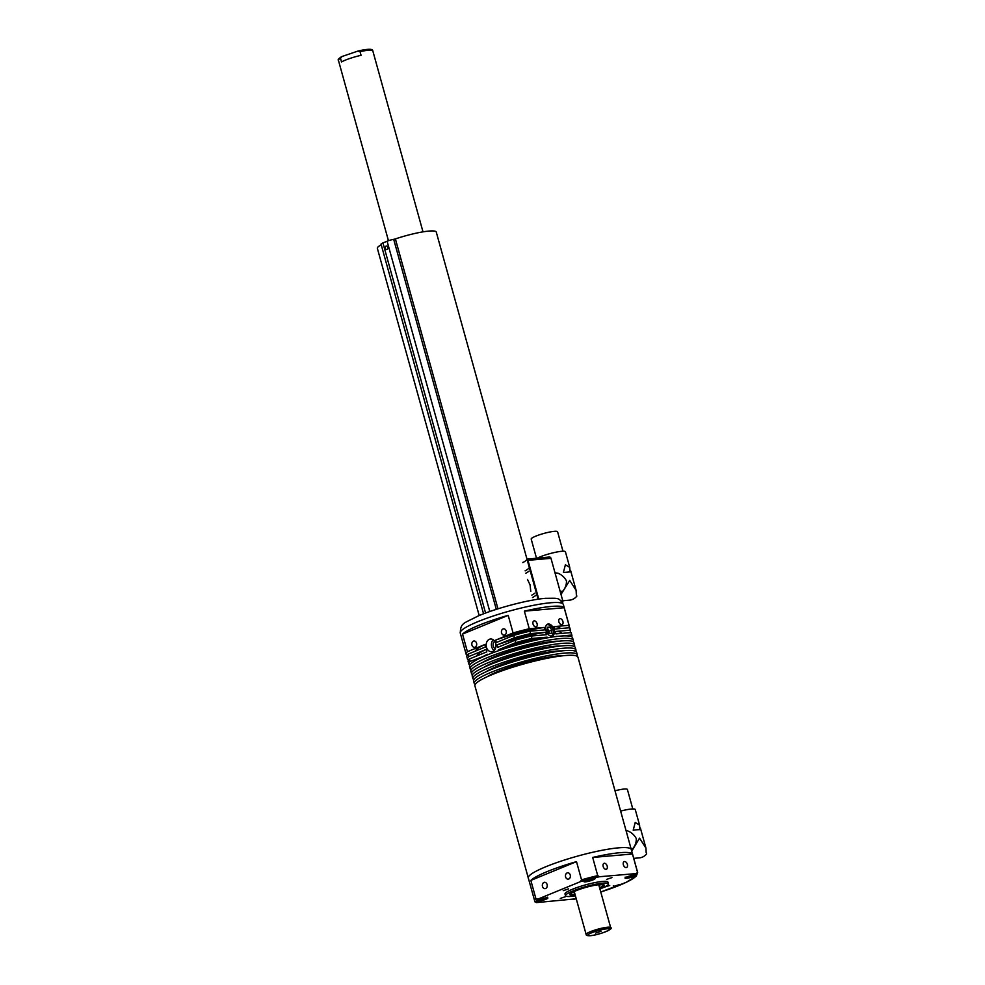 <?xml version="1.0" encoding="UTF-8"?>
<svg xmlns="http://www.w3.org/2000/svg" width="985" height="985" viewBox="0 0 985 985"><rect width="100%" height="100%" fill="white"/><g stroke="black" fill="none" stroke-linecap="round" stroke-linejoin="round"><path stroke-width="1.48" d="M591.098 878.879L591.837 878.731M591.246 879.383L586.986 880.048M626.14 830.958L627.543 830.835C631.447 832.374 634.352 834.948 636.273 838.555C636.421 842.397 635.177 845.844 632.555 848.91L631.311 849.599M631.151 849.033L632.555 848.91M632.789 808.931L627.396 789.478A13.691 2.044 164.5 0 0 615.009 790.795M637.246 829.752L633.207 830.207L635.214 822.475L639.585 825.147L639.893 829.629L637.246 829.752M626.103 830.835L627.174 830.872M631.742 851.163L639.548 838.124L645.951 848.11L646.172 852.764M639.585 825.147L635.239 809.51A15.92 2.376 164.5 0 0 620.636 811.098M633.737 858.354L639.437 857.861A15.92 12.288 -94.9 0 0 646.579 853.97L646.579 853.97M534.941 901.878L474.893 685.794A53.485 8.003 -15.5 0 1 507.337 668.975A53.485 8.003 -15.5 0 1 565.304 655.53A53.485 8.003 -15.5 0 1 577.961 657.217L631.287 849.513A53.485 8.003 164.5 0 0 618.642 847.826A53.485 8.003 164.5 0 0 560.662 861.272A53.485 8.003 164.5 0 0 528.219 878.103A53.485 8.003 -15.5 0 1 560.662 861.272A53.485 8.003 -15.5 0 1 618.642 847.826A53.485 8.003 -15.5 0 1 631.287 849.513L637.677 872.562A53.485 8.003 -15.5 0 0 637.517 872.205L632.468 854.007A53.485 8.003 164.5 0 0 619.984 852.69A53.485 8.003 164.5 0 0 592.674 857.442L632.468 854.007M563.063 655.751A43.931 6.575 164.5 0 0 557.695 655.961A43.931 6.575 164.5 0 0 486.91 676.867M561.709 650.9A43.931 6.575 164.5 0 0 556.34 651.11A43.931 6.575 164.5 0 0 485.568 672.016M560.366 646.049A43.931 6.575 164.5 0 0 554.998 646.259A43.931 6.575 164.5 0 0 484.214 667.165M559.024 641.198A43.931 6.575 164.5 0 0 553.656 641.395A43.931 6.575 164.5 0 0 482.872 662.314M504.714 635.029A3.189 2.462 -94.9 0 0 506.278 631.41A3.189 2.462 -94.9 0 0 503.606 628.824A3.189 2.462 -94.9 0 0 503.039 628.959A3.189 2.462 -94.9 0 0 501.476 632.579A3.189 2.462 -94.9 0 0 504.148 635.165A3.189 2.462 -94.9 0 0 504.714 635.029M475.09 647.194A3.189 2.462 -94.9 0 0 476.642 643.574A3.189 2.462 -94.9 0 0 473.982 640.989A3.189 2.462 -94.9 0 0 473.403 641.136A3.189 2.462 -94.9 0 0 471.852 644.744A3.189 2.462 -94.9 0 0 474.524 647.342A3.189 2.462 -94.9 0 0 475.09 647.194M492.759 651.43A6.366 4.913 -94.9 0 0 495.874 644.19A6.366 4.913 -94.9 0 0 490.53 639.019A6.366 4.913 -94.9 0 0 489.397 639.29A6.366 4.913 -94.9 0 0 486.282 646.529A6.366 4.913 -94.9 0 0 491.626 651.701A6.366 4.913 -94.9 0 0 492.759 651.43M560.046 618.642A3.189 1.97 67.7 0 0 559.677 618.728A3.189 1.97 67.7 0 0 558.963 622.138A3.189 1.97 67.7 0 0 561.721 624.699A3.189 1.97 67.7 0 0 562.09 624.613A3.189 1.97 67.7 0 0 562.817 621.215A3.189 1.97 67.7 0 0 560.046 618.642M534.227 620.87A3.189 1.97 67.7 0 0 533.858 620.956A3.189 1.97 67.7 0 0 533.131 624.367A3.189 1.97 67.7 0 0 535.902 626.928A3.189 1.97 67.7 0 0 536.271 626.842A3.189 1.97 67.7 0 0 536.997 623.431A3.189 1.97 67.7 0 0 534.227 620.87M548.313 623.997A6.366 3.94 67.7 0 0 547.574 624.17A6.366 3.94 67.7 0 0 546.133 630.991A6.366 3.94 67.7 0 0 551.674 636.125A6.366 3.94 67.7 0 0 552.413 635.953A6.366 3.94 67.7 0 0 553.853 629.144A6.366 3.94 67.7 0 0 548.313 623.997M564.171 607.72A53.485 8.003 164.5 0 0 551.686 606.403A53.485 8.003 164.5 0 0 524.377 611.156L564.171 607.72L569.047 625.315A53.485 8.003 164.5 0 1 569.207 625.672L563.321 604.433A53.485 8.003 164.5 0 0 550.677 602.758A53.485 8.003 164.5 0 0 492.697 616.191A53.485 8.003 164.5 0 0 460.254 633.023C460.783 622.631 462.999 623.911 478.057 616.019C496.452 608.114 528.662 599.631 545.493 598.314C559.123 598.301 558.507 597.292 563.321 604.433M568.283 627.864A53.485 8.003 164.5 0 0 569.207 625.672M572.938 641.617A53.485 8.003 164.5 0 0 573.245 640.225A53.485 8.003 164.5 0 0 560.6 638.551A53.485 8.003 164.5 0 0 502.621 651.984A53.485 8.003 164.5 0 0 470.177 668.815A53.485 8.003 164.5 0 0 471.15 669.849M470.177 668.815L469.5 666.389A53.485 8.003 -15.5 0 1 501.944 649.558A53.485 8.003 -15.5 0 1 559.923 636.125A53.485 8.003 -15.5 0 1 572.581 637.8L573.245 640.225M574.292 646.468A53.485 8.003 164.5 0 0 574.6 645.076A53.485 8.003 164.5 0 0 561.942 643.402A53.485 8.003 164.5 0 0 503.963 656.835A53.485 8.003 164.5 0 0 471.519 673.666A53.485 8.003 164.5 0 0 472.504 674.7M574.6 645.076L573.923 642.651A53.485 8.003 164.5 0 0 561.265 640.976A53.485 8.003 164.5 0 0 503.298 654.409A53.485 8.003 164.5 0 0 470.855 671.241L471.519 673.666M575.634 651.331A53.485 8.003 164.5 0 0 575.942 649.94A53.485 8.003 164.5 0 0 563.285 648.253A53.485 8.003 164.5 0 0 505.317 661.686A53.485 8.003 164.5 0 0 472.874 678.517A53.485 8.003 164.5 0 0 473.847 679.551M472.874 678.517L472.197 676.092A53.485 8.003 -15.5 0 1 504.64 659.261A53.485 8.003 -15.5 0 1 562.62 645.828A53.485 8.003 -15.5 0 1 575.265 647.502L575.942 649.94M576.976 656.182A53.485 8.003 164.5 0 0 577.284 654.791A53.485 8.003 164.5 0 0 564.639 653.104A53.485 8.003 164.5 0 0 506.659 666.549A53.485 8.003 164.5 0 0 474.216 683.368A53.485 8.003 164.5 0 0 475.189 684.403M577.284 654.791L576.619 652.365A53.485 8.003 164.5 0 0 563.962 650.679A53.485 8.003 164.5 0 0 505.982 664.112A53.485 8.003 164.5 0 0 473.539 680.943L474.216 683.368M571.596 636.766A53.485 8.003 164.5 0 0 571.903 635.374A53.485 8.003 164.5 0 0 571.743 635.017L571.066 632.592L555.897 633.909L555.22 631.471L570.389 630.166L569.724 627.74L554.543 629.046L553.878 626.62L569.047 625.315M571.903 635.374L571.226 632.949A53.485 8.003 164.5 0 0 571.066 632.592M524.377 611.156L529.253 628.75L544.434 627.433L545.099 629.871L529.93 631.176L530.607 633.601L545.776 632.296L546.453 634.722L531.272 636.027L531.949 638.452A53.485 8.003 164.5 0 0 515.758 642.651L515.081 640.225L497.671 647.379L497.006 644.953L514.416 637.8L513.739 635.374L496.329 642.528L495.664 640.102L513.074 632.949L508.186 615.354A53.485 8.003 164.5 0 0 462.531 634.106L508.186 615.354M531.272 636.027A53.485 8.003 164.5 0 0 515.081 640.225M462.531 634.106L467.407 651.701L484.817 644.547L485.494 646.973L468.084 654.126L468.762 656.552L486.171 649.411L486.836 651.836L469.426 658.977L470.104 661.415A53.485 8.003 164.5 0 0 468.835 663.964A53.485 8.003 164.5 0 0 468.995 664.309L470.436 664.186M469.426 658.977A53.485 8.003 164.5 0 0 468.158 661.538L468.835 663.964M531.949 638.452L547.118 637.147L547.315 637.849M556.599 636.458L571.743 635.017M470.104 661.415L487.661 654.803M498.595 650.703L498.348 649.804L515.758 642.651M469.082 659.334L467.641 659.457A53.485 8.003 164.5 0 1 467.481 659.1L466.816 656.675A53.485 8.003 164.5 0 1 468.084 654.126M467.74 654.483L466.299 654.606A53.485 8.003 164.5 0 1 466.139 654.249L460.254 633.023M569.625 632.715A53.485 8.003 164.5 0 0 570.561 630.523A53.485 8.003 164.5 0 0 570.389 630.166M570.561 630.523L569.884 628.098A53.485 8.003 164.5 0 0 569.724 627.74M530.607 633.601A53.485 8.003 164.5 0 0 514.416 637.8M529.93 631.176A53.485 8.003 164.5 0 0 513.739 635.374M468.762 656.552A53.485 8.003 164.5 0 0 467.481 659.1M467.407 651.701A53.485 8.003 164.5 0 0 466.139 654.249M529.253 628.75A53.485 8.003 164.5 0 0 513.074 632.949M494.704 641.26A4.137 3.189 -94.9 0 0 493.14 645.187A4.137 3.189 -94.9 0 0 495.344 648.783M493.239 639.782A6.366 4.913 -94.9 0 0 494.162 650.494M560.108 628.565L560.009 628.221A43.931 6.575 164.5 0 0 553.878 626.62M484.817 644.547A43.931 6.575 164.5 0 0 475.336 651.147M544.434 627.433A43.931 6.575 164.5 0 0 495.664 640.102M561.45 633.429L561.351 633.072A43.931 6.575 164.5 0 0 555.22 631.471M486.171 649.411A43.931 6.575 164.5 0 0 476.691 655.998M545.776 632.296A43.931 6.575 164.5 0 0 497.006 644.953M557.67 636.347A43.931 6.575 164.5 0 0 556.562 636.335M487.513 654.262A43.931 6.575 164.5 0 0 481.53 657.463M547.118 637.147A43.931 6.575 164.5 0 0 498.348 649.804M551.895 630.055L551.575 633.232L549.199 633.441L547.167 630.462L547.488 627.273L549.864 627.063L551.895 630.055L549.125 631.188L548.928 633.047M547.414 628.073L549.864 627.063M549.125 631.188L547.352 628.602M548.916 633.035A3.238 2.007 67.7 0 0 548.953 632.789A3.238 2.007 67.7 0 0 548.103 629.698A3.238 2.007 67.7 0 0 547.328 628.849M543.966 898.234L544.693 898.086M544.114 898.751L539.854 899.416M541.097 898.997L541.27 899.613M632.185 875.333L632.912 875.185M632.321 875.85L628.061 876.515M629.317 876.096L629.477 876.712M599.606 887.744A16.425 2.45 164.5 0 0 602.746 885.256A16.425 2.45 164.5 0 0 598.868 884.739A16.425 2.45 164.5 0 0 581.052 888.864A16.425 2.45 164.5 0 0 571.091 894.035A16.425 2.45 164.5 0 0 574.981 894.552A16.425 2.45 164.5 0 0 575.068 894.54M573.738 891.794A13.691 2.044 164.5 0 0 573.529 892.508A13.691 2.044 164.5 0 0 574.6 892.866M599.139 886.057A13.691 2.044 164.5 0 0 599.877 885.195A13.691 2.044 164.5 0 0 599.323 884.702M598.929 885.293A12.867 1.921 164.5 0 0 598.979 885.035A12.867 1.921 164.5 0 0 598.745 884.752L610.663 927.611A12.731 1.908 -15.5 0 0 607.646 927.217A12.731 1.908 -15.5 0 0 593.844 930.419A12.731 1.908 -15.5 0 0 586.124 934.42C585.989 935.381 587.343 935.812 590.175 935.713C599.508 934.987 614.541 928.633 610.663 927.611M569.761 894.466A17.828 2.672 164.5 0 0 573.96 894.971A17.828 2.672 164.5 0 0 575.141 894.848M599.693 888.039A17.828 2.672 164.5 0 0 604.113 884.949M586.124 934.42L574.243 891.573A12.867 1.921 164.5 0 0 574.206 891.905A12.867 1.921 164.5 0 0 574.378 892.102M527.48 579.426L530.065 584.881L530.792 591.382M528.797 571.312A30.56 4.568 -15.5 0 1 525.768 573.27M531.826 595.112A30.56 4.568 164.5 0 0 534.855 593.155M535.84 595.309A30.56 4.568 -15.5 0 1 532.503 597.538M549.088 557.091A1.908 1.477 85.1 0 1 550.984 558.335L562.767 600.801A1.908 1.477 85.1 0 1 562.534 602.611M525.104 570.844A30.56 4.568 164.5 0 0 528.773 568.259M536.48 558.126L531.198 539.078A13.691 2.044 -15.5 0 1 535.717 536.172A13.691 2.044 -15.5 0 1 549.605 532.06A13.691 2.044 -15.5 0 1 557.584 531.765L562.977 551.218M555.146 573.344L557.732 573.122C561.622 574.661 564.528 577.235 566.449 580.842C566.609 584.671 565.365 588.119 562.743 591.197L560.157 591.419M537.527 558.027A15.92 2.376 -15.5 0 1 554.407 552.511A15.92 2.376 -15.5 0 1 565.427 551.797L569.761 567.434L565.402 564.762L563.395 572.494L570.069 571.916L569.761 567.434M576.36 595.051L576.126 590.397L569.736 580.411L561.007 594.484M554.974 572.716L557.35 573.159M560.563 592.884L562.743 591.197M576.422 594.768L576.754 596.27A15.92 12.288 85.1 0 1 569.613 600.148L562.743 600.751M387.08 249.476A1.785 1.379 -94.9 0 0 386.132 246.078A1.785 1.379 -94.9 0 0 387.08 249.476M538.093 599.212L436.256 232.029A30.56 4.568 164.5 0 0 429.029 231.069A30.56 4.568 164.5 0 0 395.391 238.924L393.692 239.355A5.725 0.862 164.5 0 0 387.105 241.214L382.943 242.926A5.725 0.862 164.5 0 0 381.047 244.145L483.561 613.803M381.22 244.773A30.56 4.568 164.5 0 0 377.366 248.368L479.19 615.551M387.893 248.503A1.785 1.379 85.1 0 1 387.745 246.841M604.334 863.266A3.189 1.97 67.7 0 0 603.977 863.365A3.189 1.97 67.7 0 0 603.251 866.763A3.189 1.97 67.7 0 0 606.021 869.336A3.189 1.97 67.7 0 0 606.391 869.25A3.189 1.97 67.7 0 0 607.105 865.84A3.189 1.97 67.7 0 0 604.334 863.266M624.515 861.53A3.189 1.97 67.7 0 0 624.145 861.616A3.189 1.97 67.7 0 0 623.431 865.027A3.189 1.97 67.7 0 0 626.189 867.6A3.189 1.97 67.7 0 0 626.558 867.514A3.189 1.97 67.7 0 0 627.285 864.104A3.189 1.97 67.7 0 0 624.515 861.53M545.628 888.519A3.189 2.462 -94.9 0 0 547.18 884.899A3.189 2.462 -94.9 0 0 544.508 882.314A3.189 2.462 -94.9 0 0 543.942 882.449A3.189 2.462 -94.9 0 0 542.39 886.069A3.189 2.462 -94.9 0 0 545.05 888.655A3.189 2.462 -94.9 0 0 545.628 888.519M568.764 879.014A3.189 2.462 -94.9 0 0 570.327 875.394A3.189 2.462 -94.9 0 0 567.655 872.808A3.189 2.462 -94.9 0 0 567.089 872.944A3.189 2.462 -94.9 0 0 565.525 876.564A3.189 2.462 -94.9 0 0 568.197 879.149A3.189 2.462 -94.9 0 0 568.764 879.014M634.759 874.902A5.725 0.862 164.5 0 0 628.541 876.342A5.725 0.862 164.5 0 0 625.069 878.152A5.725 0.862 164.5 0 0 626.423 878.324A5.725 0.862 164.5 0 0 632.641 876.884A5.725 0.862 164.5 0 0 636.113 875.086A5.725 0.862 164.5 0 0 634.759 874.902M593.672 878.448A5.725 0.862 164.5 0 0 587.466 879.888A5.725 0.862 164.5 0 0 583.982 881.686A5.725 0.862 164.5 0 0 585.336 881.87A5.725 0.862 164.5 0 0 591.554 880.43A5.725 0.862 164.5 0 0 595.026 878.632A5.725 0.862 164.5 0 0 593.672 878.448M546.54 897.815A5.725 0.862 164.5 0 0 540.334 899.256A5.725 0.862 164.5 0 0 536.85 901.053A5.725 0.862 164.5 0 0 538.204 901.238A5.725 0.862 164.5 0 0 544.422 899.797A5.725 0.862 164.5 0 0 547.894 897.988A5.725 0.862 164.5 0 0 546.54 897.815M565.649 896.621L560.268 898.431L565.649 896.621M568.628 888.864L563.235 890.662L568.628 888.864M611.944 877.61L606.563 879.408L611.944 877.61M603.928 887.3L609.727 885.478L606.6 885.847M599.717 888.162A17.828 2.672 164.5 0 0 604.125 885.01A17.828 2.672 164.5 0 0 599.914 884.444A17.828 2.672 164.5 0 0 580.584 888.926A17.828 2.672 164.5 0 0 569.773 894.528A17.828 2.672 164.5 0 0 573.996 895.094A17.828 2.672 164.5 0 0 575.178 894.971M599.951 888.999A22.286 3.337 164.5 0 0 608.422 883.816A22.286 3.337 164.5 0 0 603.152 883.114A22.286 3.337 164.5 0 0 578.995 888.716A22.286 3.337 164.5 0 0 565.476 895.722A22.286 3.337 164.5 0 0 570.746 896.424A22.286 3.337 164.5 0 0 575.412 895.808M608.422 883.816L607.954 882.117A22.286 3.337 164.5 0 0 602.685 881.415A22.286 3.337 164.5 0 0 578.527 887.017A22.286 3.337 164.5 0 0 565.008 894.023L565.476 895.722M534.609 901.152A53.485 8.003 -15.5 0 1 535.877 898.603L537.835 899.145L580.263 881.723L581.544 879.839A53.485 8.003 -15.5 0 1 597.723 875.64L599.471 876.736L636.445 873.547L637.517 872.205M597.723 875.64L592.674 857.442M535.877 898.603L530.841 880.405L576.496 861.641L581.544 879.839M576.237 898.788L536.517 902.592L534.769 901.497M613.581 886.488L619.011 884.678L613.581 886.488L613.347 885.675M576.496 861.641A53.485 8.003 164.5 0 0 530.841 880.405M601.047 931.281L595.666 933.078L601.047 931.281M422.996 231.857L372.786 50.777A17.828 2.672 164.5 0 0 360.054 51.663L361.064 55.308A17.828 2.672 164.5 0 0 349.835 58.472A17.828 2.672 164.5 0 0 341.512 61.944L340.502 58.3A17.828 2.672 164.5 0 0 338.421 60.307L388.459 240.722M338.421 60.307C337.596 59.839 338.655 58.62 341.61 56.65L357.764 51.122L360.054 51.663M372.786 50.777C372.601 50.604 373.955 47.378 358.084 51.023L357.764 51.122M342.127 56.428L340.502 58.3M584.647 881.058A5.097 0.763 164.5 0 0 585.632 881.07A5.097 0.763 164.5 0 0 590.557 879.987A5.097 0.763 164.5 0 0 594.14 878.423M646.234 852.481L646.603 853.81M547.217 624.355A6.366 3.94 -112.3 0 1 547.574 624.305A6.366 3.94 -112.3 0 1 550.726 625.647M553.619 632.69A6.366 3.94 -112.3 0 1 552.031 636.076M550.159 635.867A5.984 3.694 67.7 0 0 551.107 635.953A5.984 3.694 67.7 0 0 553.324 629.932A5.984 3.694 67.7 0 0 547.943 624.552A5.984 3.694 67.7 0 0 546.035 625.82M537.502 900.413A5.097 0.763 164.5 0 0 538.5 900.438A5.097 0.763 164.5 0 0 543.424 899.354A5.097 0.763 164.5 0 0 547.007 897.778M625.721 877.512A5.097 0.763 164.5 0 0 626.719 877.537A5.097 0.763 164.5 0 0 631.644 876.441A5.097 0.763 164.5 0 0 635.226 874.877M550.984 558.335L527.997 560.317L538.758 599.114M561.191 600.936L562.767 600.801M526.901 559.295A30.56 4.568 -15.5 0 1 522.813 562.595L522.9 562.337M497.979 608.828L395.391 238.924M496.305 609.358L393.692 239.355M489.804 611.537L387.105 241.214M485.58 613.052L382.943 242.926M537.835 899.145A52.205 7.806 164.5 0 0 536.517 902.592M599.471 876.736A52.205 7.806 164.5 0 0 580.263 881.723M573.492 899.404A52.205 7.806 164.5 0 0 576.237 898.763M637.677 872.562L636.224 876.194L626.066 882.388L600.776 891.979A52.205 7.806 164.5 0 0 636.445 873.547M590.397 935.651A11.463 1.711 164.5 0 0 605.997 931.601A11.463 1.711 164.5 0 0 607.056 928.806A11.463 1.711 164.5 0 0 591.468 932.857A11.463 1.711 164.5 0 0 590.397 935.651M584.043 880.701L585.582 881.082C592.244 879.568 595.211 878.472 594.472 877.807M640.398 828.077L645.951 848.11M646.246 852.419L646.64 853.835M551.674 636.261C554.998 631.139 553.656 627.149 547.635 624.281L546.835 624.478M536.911 900.056L538.45 900.45C545.111 898.923 548.079 897.827 547.34 897.163M625.118 877.155L626.657 877.549C633.33 876.022 636.298 874.926 635.547 874.261M526.901 559.16L549.433 557.005M570.574 570.377L576.126 590.397M576.434 594.718L576.816 596.122"/></g></svg>
